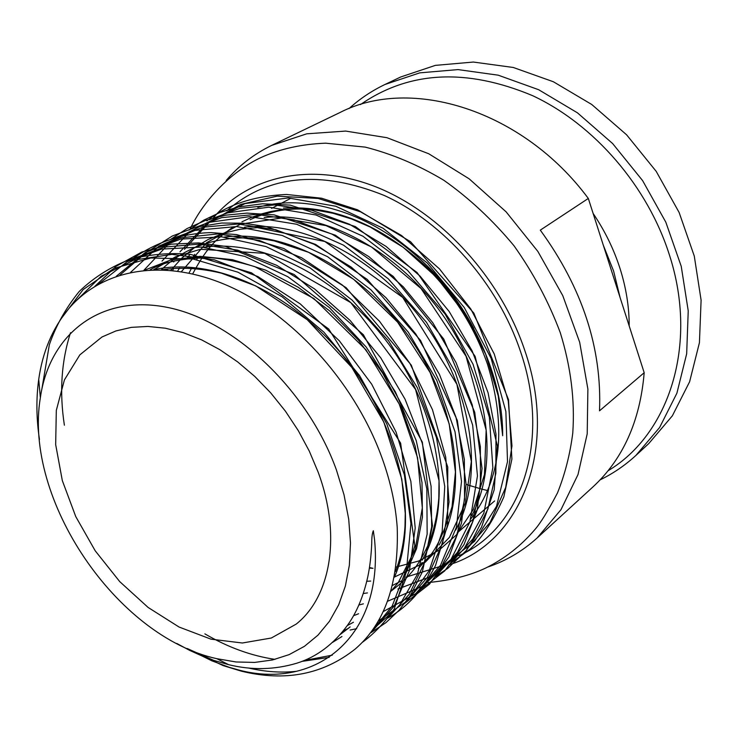 <?xml version="1.0" encoding="UTF-8"?>
<svg xmlns="http://www.w3.org/2000/svg" width="738" height="738" viewBox="0 0 738 738"><rect width="100%" height="100%" fill="white"/><g stroke="black" fill="none" stroke-linecap="round" stroke-linejoin="round"><path stroke-width="1.11" d="M213.393 217.83C248.614 175.801 311.574 161.41 376.205 186.991C440.715 212.609 500.576 277.866 524.819 350.55C559.1 449.719 520.032 543.611 448.713 564.911M369.387 568.122L373.013 568.315L369.48 567.55M226.797 210.782C268.032 174.915 320.513 169.805 384.249 195.469C443.925 222.572 497.836 283.816 520.419 351.27C551.563 441.527 520.945 528.814 458.879 555.677M318.179 472.219C341.546 535.004 330.984 596.562 296.206 624.099L271.344 638.01L242.359 643.001L211.022 639.173L179.057 627.032L148.126 607.457L119.722 581.599L95.211 550.797L75.756 516.582L62.324 480.604L55.673 444.599L56.309 410.42L64.418 379.904L79.842 354.867L102.01 336.971L116.014 330.91L131.401 327.358L147.941 326.436L165.367 328.207L183.375 332.709L201.659 339.895L219.878 349.692L237.701 361.934L254.776 376.435L270.763 392.93L285.366 411.112L298.3 430.641L309.305 451.149L318.179 472.219M635.87 455.466L659.615 427.486L676.903 393.179L686.672 353.779L688.231 310.855L681.229 266.298L665.814 222.166L642.586 180.579L612.632 143.55L577.42 112.813L538.666 89.722L498.251 75.193L458.04 69.593L419.765 72.859L384.959 84.492L400.716 76.983L435.346 65.378L473.381 62.047L513.297 67.481L553.371 81.752L591.756 104.492L626.608 134.814L656.211 171.373L679.117 212.452L694.283 256.086L701.1 300.172L699.43 342.681L689.615 381.749L672.364 415.808L648.702 443.639L635.87 455.466C625.031 465.401 613.121 473.528 600.142 479.848M487.689 567.07C506.074 560.871 522.569 551.157 537.163 537.937L560.963 509.709L578.002 474.589L587.217 433.824L587.882 389.055L579.671 342.248L562.762 295.615L537.854 251.418L506.111 211.843L469.119 178.799L428.732 153.753L386.933 137.702L345.67 131.078L306.731 133.818L271.667 145.395C253.964 154.03 238.808 165.718 226.206 180.478M537.163 537.937L592.872 486.988C623.001 459.174 640.104 421.084 644.191 372.718L599.514 410.826C602.051 348.151 582.31 287.921 540.299 230.136L588.315 198.448C522.818 109.971 410.863 75.756 339.701 112.656L271.667 145.395M644.191 372.718L588.315 198.448M470.844 518.851C501.25 479.091 506.803 427.57 487.514 364.304C472.606 321.786 448.197 285.707 414.276 256.058M308.835 209.26C287.193 207.922 267.608 211.419 250.071 219.749M336.408 469.931C307.617 389.747 233.752 320.144 166.816 307.285C99.695 294.047 49.261 334.729 40.35 397.736C23.367 499.091 116.466 636.728 216.861 658.702L236.022 661.968L254.675 662.42L272.506 659.966L289.204 654.597L304.462 646.303L317.986 635.15L329.471 621.276L338.677 604.837L345.366 586.083L349.351 565.317L350.495 542.891L348.714 519.201L344 494.728L336.408 469.931M473.787 328.345C443.584 270.892 389.83 225.81 336.768 210.062C308.207 201.373 281.888 200.478 257.82 207.396M194.712 254.296L191.917 258.835M176.714 643.425L189.703 650.409L202.922 656.368L213.596 660.344L228.568 664.652C251.612 670.362 274.379 669.883 296.879 663.185C316.694 656.949 333.613 644.256 347.635 625.095C356.777 612.282 363.502 596.175 367.792 576.775C369.886 566.793 371.205 555.64 371.74 543.306C371.721 537.365 372.247 533.168 373.327 530.733L374.581 539.865C383.778 637.494 315.449 689.845 239.601 670.252L223.162 665.602L241.427 671.183C285.163 681.894 323.078 674.514 355.181 649.062C384.987 623.398 399 582.817 397.21 527.329C395.448 502.984 389.802 478.252 380.255 453.15C352.543 380.227 291.648 313.779 227.701 285.661C163.347 257.608 102.231 268.789 68.2 309.314C52.416 328.585 42.592 351.943 38.717 379.378C36.079 398.64 36.328 418.667 39.465 439.479M283.41 208.116C335.79 204.998 385.762 226.732 433.326 273.3C476.61 317.995 503.224 381.933 502.661 435.724L498.261 395.955L492.209 372.312M360.458 104.584C408.972 70.977 466.305 67.979 532.458 95.599C594.404 124.501 648.029 186.668 669.643 255.68C698.388 345.024 668.942 434.424 608.103 470.733M593.121 213.439C604.819 230.726 613.776 249.057 620.003 268.438C626.147 287.82 629.21 306.999 629.2 325.965M620.105 297.599L613.61 271.077L603.269 245.099M231.575 668.185L211.824 660.805L192.378 651.184M60.673 319.36L83.191 289.554L113.91 268.429L150.829 257.986L193.125 259.02L237.977 272.211L282.174 296.824L323.954 332.229L359.498 375.494L386.823 423.963L404.396 474.885L410.928 523.685L406.656 568.417L392.173 606.073L369.184 634.339M332.284 655.169L304.093 660.501M275.016 659.366C251.354 655.861 227.977 647.364 204.887 633.868M64.381 425.199C59.308 392.146 61.346 361.316 70.497 332.718M98.615 284.112L127.111 261.704L161.788 249.075L201.677 247.055L244.831 256.418L287.885 276.75L329.379 307.589L366.131 346.989L395.411 391.896L416.223 440.586L426.85 489.017L427.145 534.174L417.413 574.284L398.871 606.313L372.847 629.431M116.336 276.224L145.22 252.553L180.718 239.112L221.668 236.833L265.957 246.557L309.978 267.82L352.1 300.089L388.732 341.057L417.274 387.616L436.472 437.597L444.746 486.443L442.173 531.664L429.193 570.668L407.468 600.658L378.188 621.128M356.712 628.656L350.116 630.04M130.617 272.322L159.048 246.077L194.943 230.404L236.667 226.557L282.248 235.468L327.663 256.759L370.965 289.822L408.252 332.1L436.758 380.291L455.023 431.758L461.508 481.471L456.425 527.098L440.503 565.317L415.642 593.693L383.243 611.608M143.855 270.311L171.345 241.058L207.369 222.59L249.712 216.64L296.602 224.241L343.557 245.191L388.262 278.789L426.453 322.303L455.161 372.127L472.652 425.125L477.458 475.872L469.912 521.895L451.093 559.284L423.031 586.046L387.653 601.239M158.135 267.267L158.919 265.948M162.028 261.104L189.758 231.649L226.105 213.079L268.789 207.166L315.929 214.97L362.948 236.243L407.477 270.256L445.125 314.084L473.03 364.221L489.368 417.219L492.846 467.68L483.833 513.15L463.667 549.552L434.285 575.216L397.939 589.007M392.146 590.003L391.334 590.114M173.734 262.008L174.38 260.855M176.493 257.239L176.779 256.778M179.98 251.806L208.144 222.166L245.016 203.605L288.272 197.95L335.836 206.262L383.022 228.236L427.376 263.088L464.285 307.58L491.121 358.354L505.862 411.463L507.513 461.656L496.508 506.342L474.497 541.378L443.344 565.437L405.743 577.208M466.85 549.063L490.115 522.439L505.696 487.412L511.969 445.936L508.242 400.946L494.248 353.991L470.816 309.019L439.461 268.872L401.564 235.523L360.531 211.815L318.226 198.467L277.184 196.151L240.496 204.454L208.955 222.673L184.463 249.315M181.059 254.582L180.709 255.173M173.679 268.346L172.701 270.486M451.841 562.171L472.837 538.943L487.901 508.962L495.853 473.289L495.982 434.184L488.067 392.717L472.117 350.845L449.193 311.537L420.106 276.16L386.048 246.4L349.471 224.241L311.851 210.275L274.536 204.924L239.979 208.273L209.343 219.693M436.462 575.585L457.505 552.282L472.541 522.126L480.401 486.185L480.364 446.721L472.228 404.821L455.992 362.469L432.736 322.672L403.289 286.824L368.862 256.63L331.952 234.112L294.019 219.878L256.455 214.352L221.723 217.627L190.976 229.066M420.725 589.321L441.785 565.954L456.794 535.631L464.562 499.405L464.359 459.571L455.983 417.228L439.451 374.397L415.854 334.093L386.039 297.765L351.242 267.119L313.982 244.241L275.744 229.73L237.922 224.02L203.005 227.212L172.157 238.669M404.59 603.389L427.348 577.42L442.671 543.057L449.027 501.997L445.715 457.071L432.459 409.664L409.858 363.327L379.526 321.288L342.469 285.136L301.676 257.802L259.656 240.56L218.014 233.9L179.998 237.95L146.917 251.962L119.98 275.034M388.068 617.817L409.175 594.33L424.11 563.657L431.656 526.877L431.093 486.296L422.219 443.049L405.051 399.193L380.743 357.856L350.172 320.504L314.6 288.936L276.621 265.283L237.756 250.182L199.426 244.094L164.168 247.11L133.126 258.586M371.122 632.604L394.193 606.046L409.424 570.585L415.208 528.039L410.863 481.379L396.094 432.127L371.703 384.194L339.36 340.845L300.292 303.936L257.876 276.575L214.417 259.85L171.991 254.379L133.938 260.09L101.207 276.187L75.405 301.501M248.475 668.01C265.228 671.875 281.27 672.964 296.602 671.294M213.596 660.344L187.24 648.518M341.962 636.516L332.487 642.42M153.762 269.711C213.43 256.243 294.01 292.516 347.939 361.869C401.223 430.402 419.415 520.613 394.461 577.116M348.585 628.25L343.336 630.833M144.307 270.265L170.644 260.007L200.201 256.335L232.452 259.675L265.662 270.154L298.263 287.294L329.785 310.984L358.419 340.126L382.533 372.976L401.74 408.824L415.125 446.121L422.007 482.634L422.44 517.089L416.555 548.694L404.793 575.732M203.67 247.23C265.809 238.512 345.052 280.588 393.695 351.103C442.219 421.527 452.357 508.602 422.154 560.179M224.306 237.073C285.929 229.167 363.382 270.505 410.928 339.406C458.307 408.243 468.39 493.491 439.101 544.985M166.936 269.997L167.784 268.918M244.463 227.175C305.541 220.053 381.242 260.671 427.717 328.013C473.99 395.3 484.036 478.768 455.632 530.124M177.646 271.086L179.583 268.06M186.908 258.134L189.731 254.831M264.158 217.525C324.655 211.16 398.658 251.077 444.082 316.897C489.285 382.681 499.294 464.405 471.766 515.594M422.56 562.568L421.297 563.131M407.404 568.066L406.693 568.26M189.02 273.06L191.493 268.281M196.649 259.628L197.987 257.627M205.754 247.451L208.07 244.822M428.003 582.568C450.724 580.4 469.995 575.539 485.825 567.983C504.488 558.786 520.788 546.046 534.736 529.736C540.456 523.224 548.039 510.954 557.476 492.947C564.985 474.202 570.087 454.23 572.771 433.021C575.022 400.282 570.852 366.795 560.243 332.57C548.731 301.897 533.306 272.949 513.962 245.717C492.541 219.97 469.165 198.153 443.824 180.266C418.28 164.989 392.109 153.947 365.282 147.12L325.661 143.181C301.667 144.104 280.172 148.864 261.169 157.452C234.214 169.832 204.638 197.867 189.841 229.629M384.959 84.492C371.703 90.848 359.72 98.874 349.028 108.569M487.661 490.576L482.126 489.211M481.148 488.953L470.152 485.678M469.35 485.42L466.287 484.377M457.108 532.974L494.626 500.954M254.112 217.544L260.625 214.131M271.593 208.384L290.163 198.642M450.318 563.528L469.949 549.266C482.145 537.864 493.436 520.401 503.842 496.877L511.904 459.091L508.51 399.655L473.842 313.096L410.54 241.713L357.552 209.795L321.676 198.236L286.556 194.463C253.669 195.93 227.101 204.749 206.871 220.93M435.254 576.673L447.809 568.343L466.305 550.52L481.508 527.19L494.192 489.811L497.394 445.927L475.106 356.334L417.118 272.562L355.375 226.575L290.246 205.109L262.479 203.789L237.719 207.074L219.952 212.489L203.66 220.21L188.873 230.108M419.83 590.123L444.663 570.944L463.981 544.644L477.228 509.921L482.034 468.482L474.719 412.265L443.732 339.019L393.188 276.353L335.356 235.182L274.158 214.878L246.962 213.107L225.588 215.192L205.524 220.394L187.046 228.568L170.441 239.518M404.027 603.905L429.488 584.136L449.055 556.793L461.527 522.993L466.102 484.165L457.366 420.54L420.549 340.458L367.229 279.407L315.643 244.444L266.4 226.612L243.632 223.217L221.603 223.033L195.994 227.147L172.378 235.976L151.558 249.158M387.828 618.029C407.191 607.365 423.086 589.874 435.512 565.548L447.625 524.884L447.763 466.997L411.324 365.181L346.15 287.691L283.881 248.558L236.63 234.592L211.151 232.608C182.406 233.3 156.087 242.11 132.203 259.038M371.223 632.503L385.919 622.669L399 610.372L410.227 595.741L422.293 572.061L432.477 525.77L422.32 442.09L363.373 334.711L294.139 274.508L225.413 246.363L198.596 242.913L171.336 244.167L141.862 252.009L116.134 266.289L94.934 286.252M301.879 661.396L329.157 657.374M361.971 642.604C373.456 634.357 384.212 623.158 394.249 608.998L414.848 545.751L400.633 443.141L328.687 328.973L251.529 272.848L190.653 254.398C172.867 252.516 153.283 253.955 131.899 258.715C111.761 266.123 94.196 277.045 79.206 291.492C65.82 308.014 55.867 325.762 49.345 344.747L41.78 389.563M189.214 649.56L223.134 665.602M498.261 395.955L485.669 354.166L464.746 313.807L436.702 277.451L403.206 247.313L370.199 227.027L351.519 218.965L332.81 213.227L314.323 209.823L296.325 208.771L281.529 209.703L270.975 211.446L260.837 214.066L251.151 217.535L241.944 221.815M233.411 226.797C218.476 237.682 208.568 244.121 192.701 273.872M396.112 567.042L418.621 561.046L438.879 550.327L456.296 535.004L473.399 509.386L484.442 474.58L486.157 430.134L466.047 356.251L421.02 288.503L371.389 246.907L326.021 225.616L281.196 218.07L240.533 224.149L206.668 242.618L181.4 271.649M366.777 581.258L370.688 581.074M394.47 577.051L425.134 562.31L449.396 537.402L465.364 503.224L471.333 461.582L456.923 384.36L402.764 297.479L324.849 241.501L257.331 227.618L239.776 229.306L223.282 233.328L208.005 239.582L194.103 247.922L181.686 258.217L170.865 270.311M363.262 593.536L367.45 592.918M392.607 585.382L401.361 580.926M418.326 568.528L431.047 554.487C438.354 544.967 445.355 529.035 452.043 506.674L455.438 472.016L449.193 423.843L430.079 372.469L397.597 322.155L353.603 279.259L308.567 252.304L274.315 240.92C228.909 231.99 188.753 243.254 161.382 269.73M358.834 605.022L363.373 603.841M391.057 591.073C411.979 575.4 419.359 563.546 428.344 544.626C433.962 530.622 437.44 515.124 438.796 498.122L439.036 480.678L415.586 389.526L350.808 302.645L264.693 253.328L200.441 249.278L175.432 256.87L153.698 269.711M353.502 615.723L358.585 613.748M391.011 591.23L398.206 582.669L415.245 549.349L422.311 507.827L417.56 457.708L399.184 403.981L365.836 349.711L313.853 298.539L254.831 266.667C238.559 261.722 224.048 258.752 211.289 257.756C183.661 257.885 163.255 261.916 150.072 269.85M347.284 625.593L353.456 622.245M395.457 571.516C400.734 557.863 403.917 542.707 405.005 526.046L405.254 513.334L401.804 479.257L383.852 422.145L351.878 367.515L307.183 319.646L255.726 285.901L221.409 273.171C200.367 268.134 180.57 266.999 162.019 269.748M340.347 634.403L350.144 626.913M347.091 625.87L347.635 625.095M216.861 658.702L228.568 664.652M239.601 670.252L241.427 671.183M40.35 397.736L38.727 379.378"/></g></svg>
